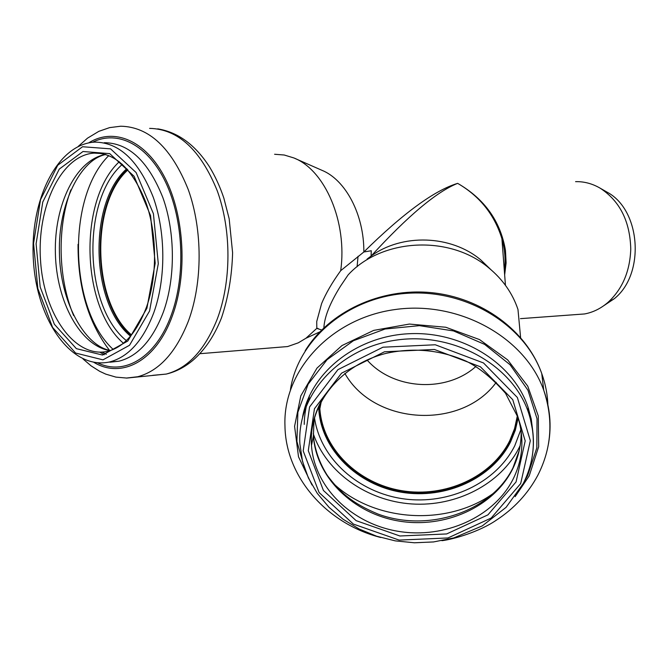 <?xml version="1.0" encoding="UTF-8"?>
<svg xmlns="http://www.w3.org/2000/svg" width="669" height="669" viewBox="0 0 669 669"><rect width="100%" height="100%" fill="white"/><g stroke="black" fill="none" stroke-linecap="round" stroke-linejoin="round"><path stroke-width="1" d="M603.58 305.833L614.276 298.717C645.309 274.165 640.952 209.957 607.042 192.128L605.963 191.51M575.189 314.639L584.555 313.953C593.027 312.39 600.812 308.543 607.929 302.421C622.354 289.217 629.964 271.422 630.767 249.044C630.031 221.322 619.837 201.035 600.177 188.19C592.333 183.624 584.137 181.45 575.583 181.65M358.04 256.294L357.095 266.747M318.034 328.395L316.805 328.362L316.721 321.563L321.605 303.575C325.786 293.507 332.15 282.544 340.688 270.694L363.844 251.987L371.278 250.741L371.078 256.085C407.856 215.928 436.715 191.694 457.646 183.356C434.382 190.431 403.114 213.302 363.844 251.987C364.17 214.782 345.605 179.71 321.714 170.21L295.088 158.494M316.805 328.362L305.976 338.23L298.299 342.829L287.62 346.559L276.255 347.479M274.591 154.263L284.216 155.007L293.758 157.909C325.042 169.901 347.562 222.192 340.688 270.694M504.66 274.9L506.107 262.875L505.471 250.423C500.529 221.305 484.59 198.952 457.646 183.356C479.732 196.201 494.491 214.657 501.917 238.724L501.926 238.741C504.986 249.654 505.797 260.358 504.351 270.853M367.105 259.062L371.078 256.085C402.111 233.238 451.157 234.97 480.735 259.873L490.77 269.54M475.952 366.428C446.374 393.029 393.355 389.952 367.03 359.955M496.247 382.35C461.384 430.184 373.988 425.2 344.853 373.402M480.735 259.873L488.872 267.951C449.861 234.66 381.823 238.105 348.097 274.926L340.513 286.14C329.993 302.99 324.448 316.889 323.871 327.835M488.872 267.951C502.845 279.5 512.546 293.331 517.973 309.454L520.591 337.477M517.371 415.725L514.595 428.545L509.703 440.787C491.615 477.047 445.403 497.945 401.843 490.695C358.266 483.628 322.542 448.974 319.849 408.684L319.682 404.201M518.015 417.632L515.197 429.623L510.531 441.088C492.25 477.691 445.587 498.773 401.634 491.422C357.647 484.272 321.605 449.259 318.929 408.583L318.812 406.033M131.534 334.918C92.381 302.346 89.947 203.92 127.879 169.943M131.091 335.453C91.879 302.438 89.445 203.836 127.411 169.408M518.141 418.016L515.314 430.226L510.581 441.883C492.284 478.519 445.571 499.609 401.567 492.259C357.539 485.109 321.454 450.07 318.779 409.361L318.636 406.401M520.892 429.59L514.762 445.763C495.988 483.135 448.958 505.128 403.8 498.873C358.643 492.76 320.25 458.825 314.463 417.531M520.173 445.562L519.186 447.586C500.696 484.155 456.383 506.901 411.836 503.958C367.289 501.031 326.372 472.565 313.268 433.646M308.994 399.627L309.371 395.831M528.518 408.617L528.46 411.836M494.542 492.501C448.891 526.486 375.393 522.598 333.605 483.704M304.236 424.397C304.336 414.738 306.034 405.255 309.312 395.964M528.543 408.692L530.099 417.816M521.143 431.212C521.377 444.626 518.467 457.362 512.421 469.429C493.413 507.052 444.994 528.677 399.376 521.143C353.734 513.809 316.261 477.858 313.393 436.004L314.079 418.903M519.278 450.245L513.006 467.756C491.531 511.66 428.561 532.909 377.96 514.035C351.409 502.988 339.501 491.732 327.333 475.408C319.523 463.124 314.882 449.994 313.393 436.004L311.478 445.47C308.242 405.263 339.71 364.722 386.465 353.274C414.086 347.328 440.645 349.962 466.159 361.168C479.121 367.532 492.25 378.236 505.547 393.297L517.898 417.264C524.504 438.722 522.89 459.369 513.064 479.205C493.806 517.17 444.793 538.988 398.599 531.387C352.387 523.986 314.413 487.726 311.478 445.47C310.433 429.347 314.029 413.96 322.274 399.326M516.067 481.906L487.944 514.854L446.649 533.946L399.895 535.986L356.125 520.649L323.411 490.461L308.284 450.672L314.447 408.734L341.533 373.177L384.508 351.777L434.398 349.469L480.401 366.779L512.755 399.694L525.207 440.913L516.067 481.906M520.683 483.578L491.213 518.023L448.013 537.951L399.134 540.092L353.357 524.07L319.096 492.526L303.199 450.898L309.58 406.961L337.904 369.664L382.944 347.203L435.268 344.769L483.486 362.949L517.363 397.486L530.333 440.679L520.683 483.578M302.58 417.004C310.608 372.65 356.251 335.972 409.428 333.706C462.58 331.163 513.524 363.576 528.008 407.095L528.543 412.765C536.371 437.35 534.598 460.949 523.233 483.562L506.09 507.336L482.316 525.876L453.774 537.935L433.579 541.932L414.387 542.785L395.245 540.87L376.647 536.22L359.102 528.962L343.08 519.244L329.014 507.303L317.332 493.438L308.401 477.984L302.513 461.359L299.904 444.04C296.71 395.421 338.991 347.972 396.408 340.078C453.724 331.715 512.88 365.249 528.543 412.765C533.77 428.403 534.79 444.065 531.612 459.762M532.783 431.237L531.253 419.078L528.008 407.095L532.691 430.761M304.989 469.588L296.902 441.431L297.881 412.229L308.125 384.223L327.082 359.679L353.416 340.722L385.06 329.023L419.404 325.652L453.549 330.938L484.624 344.384L510.079 364.756L527.958 390.253L537.023 418.719L536.839 447.862L527.69 475.483L523.919 482.19M311.988 484.983L298.516 456.843L294.577 426.32L300.799 395.872L316.972 368.117L341.951 345.572L373.678 330.394L409.361 324.064L445.763 327.241L479.531 339.584L507.654 359.872L527.749 386.138L538.286 415.967L538.67 446.741L529.187 475.927L515.122 496.666M380.711 537.483C327.626 524.078 285.663 477.85 284.961 425.91C282.669 371.379 330.243 318.586 394.518 309.622C458.691 300.18 525.023 337.235 543.746 390.261C550.035 407.881 551.632 425.593 548.547 443.422M290.438 389.592C298.073 339.543 347.863 297.053 407.254 293.29C466.602 289.209 524.437 324.774 541.739 373.519C545.478 383.889 547.526 394.434 547.886 405.155M130.505 336.147C90.449 303.492 87.957 202.824 126.801 168.722M126.332 340.58C83.842 306.67 81.158 199.788 122.402 164.323M123.364 343.214C80.957 306.728 78.256 199.797 119.291 161.714M113.22 349.469C69.15 309.329 66.264 197.447 108.804 155.568M73.623 315.567C58.061 278.396 56.882 227.477 70.897 189.829M104.23 354.762L99.898 352.178M106.287 354.302L102.156 352.111M110.084 350.64C80.33 346.049 56.447 301.694 55.385 253.442C54.005 205.199 75.789 159.732 105.56 154.43M101.747 153.527L94.17 153.101C115.311 152.783 132.529 169.148 145.834 202.197C157.215 234.108 157.416 276.213 146.553 306.962C136.894 332.426 123.907 347.219 107.592 351.325C74.869 358.735 43.878 314.246 40.558 260.776C36.644 207.398 61.088 155.041 94.17 153.101L100.509 153.335M146.904 308.292L127.829 341.023L102.516 355.047L76.366 348.649L54.348 324.239L40.182 287.034L36.101 243.817L42.766 202.046L59.265 169.106L82.998 151.503L109.741 153.636L134.093 176.298L150.567 215.602L155.2 263.185L146.904 308.292M149.563 311.01L129.527 345.271L102.976 359.855L75.614 353.056L52.608 327.467L37.832 288.556L33.559 243.407L40.508 199.747L57.726 165.251L82.538 146.737L110.561 148.861L136.116 172.543L153.427 213.746L158.294 263.686L149.563 311.01M153.837 312.574C143.174 340.596 128.431 357.062 109.607 361.954C71.432 370.333 37.171 320.543 33.475 261.529C29.193 202.598 56.121 144.136 94.73 142.112C119.216 142.305 138.726 160.694 153.26 197.271C165.812 232.486 165.971 278.672 153.837 312.574M104.264 142.706C128.782 142.923 148.309 161.196 162.843 197.539C175.387 232.528 175.521 278.404 163.353 312.089C152.674 339.936 137.906 356.301 119.049 361.185L108.646 362.163M92.556 142.263C117.485 129.602 147.757 144.655 165.619 182.211C183.507 219.649 185.873 275.21 171.364 314.798C156.22 357.388 124.476 376.078 97.691 362.857M88.76 142.823C114.039 127.11 145.984 140.314 165.235 178.406C184.544 216.346 187.563 274.516 172.426 315.684C156.32 361.026 121.8 379.214 93.928 362.397M78.223 146.411L87.488 138.174L98.845 131.341L109.599 127.62L120.771 126.215C149.095 126.826 171.615 148 188.323 189.762C202.732 229.994 202.665 282.627 188.399 321.078C176.064 352.421 159.172 370.969 137.73 376.739L126.249 378.077M149.597 128.373C178.013 129.025 200.558 149.814 217.233 190.74C231.599 230.169 231.457 281.708 217.107 319.414C204.714 350.146 187.755 368.368 166.23 374.071L152.716 375.334M109.473 350.313C88.333 322.709 77.863 287.377 78.047 244.344M607.042 192.128L600.177 188.19M614.276 298.717L607.929 302.421M199.814 353.709L287.62 346.559M501.926 238.741C504.995 249.545 505.806 260.266 504.359 270.92M505.446 285.312L501.917 238.724M520.449 318.653L584.555 313.953M319.849 408.684L321.421 400.84M318.628 406.426L318.929 408.583M441.908 540.686C453.758 539.306 479.832 531.512 496.181 520.281C514.093 508.599 527.941 493.655 537.734 475.458C551.607 448.364 553.614 419.965 543.746 390.261L541.739 373.519C526.461 330.427 481.421 297.362 430.828 292.596C380.201 287.795 329.34 311.629 305.198 350.723M319.782 331.908L305.976 338.23M110.126 362.205L119.049 361.185L108.721 362.155M110.444 350.523C84.302 345.932 60.001 301.167 59.416 252.489C58.103 203.644 80.673 159.214 105.819 154.506M157.725 128.858C178.071 132.211 195.331 144.88 209.506 166.874C215.217 176.273 220.009 186.701 223.864 198.158L229.174 218.805L232.603 252.748C231.959 275.829 228.271 297.488 221.539 317.733C214.532 335.554 205.074 349.678 193.182 360.089C184.811 367.181 175.822 371.839 166.23 374.071L126.776 378.069L115.921 377.115L105.744 374.122L99.706 371.32L91.084 365.851L83.04 358.977M316.855 328.404L321.664 329.984"/></g></svg>
